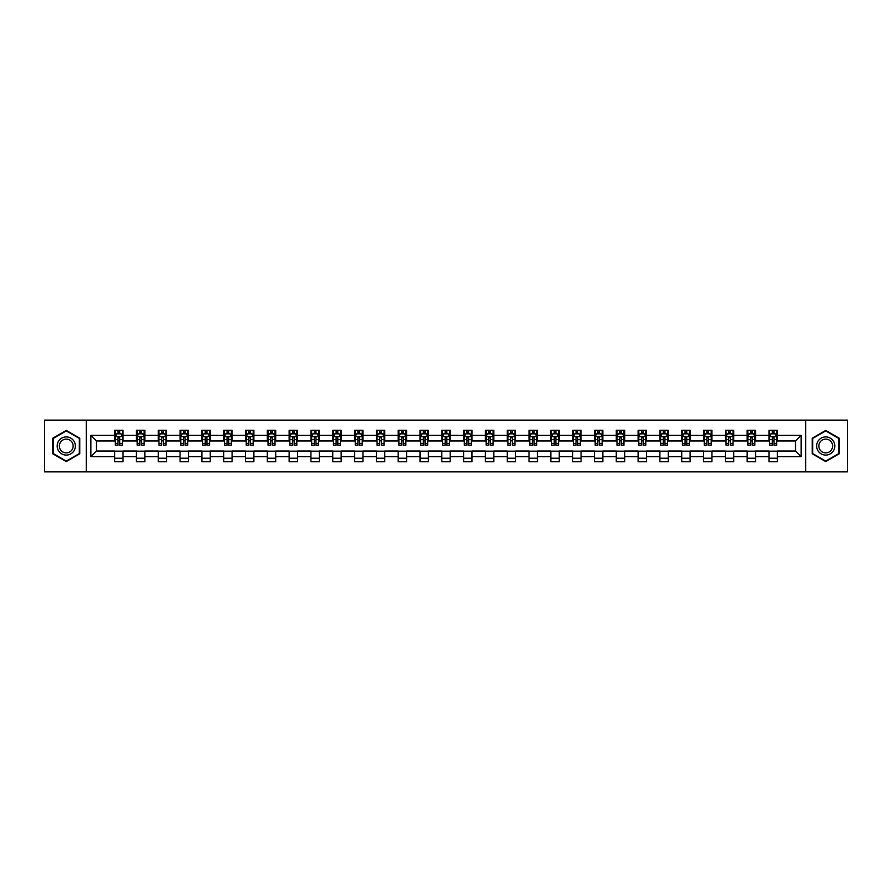 <?xml version="1.0" encoding="UTF-8"?>
<svg xmlns="http://www.w3.org/2000/svg" width="892" height="892" viewBox="0 0 892 892"><rect width="100%" height="100%" fill="white"/><g stroke="black" fill="none" stroke-linecap="round" stroke-linejoin="round"><path stroke-width="1.34" d="M805.732 471.868L847.4 471.868L847.4 420.132L805.732 420.132L805.732 471.868L86.268 471.868L86.268 420.132L44.6 420.132L44.6 471.868L86.268 471.868M805.732 420.132L86.268 420.132M777.356 435.374L777.356 430.267L768.971 430.267L768.971 435.374L755.546 435.374L755.546 430.267L747.15 430.267L747.15 435.374L733.737 435.374L733.737 430.267L725.341 430.267L725.341 435.374L711.928 435.374L711.928 430.267L703.532 430.267L703.532 435.374L690.107 435.374L690.107 430.267L681.722 430.267L681.722 435.374L668.298 435.374L668.298 430.267L659.913 430.267L659.913 435.374L646.488 435.374L646.488 430.267L638.103 430.267L638.103 435.374L624.679 435.374L624.679 430.267L616.294 430.267L616.294 435.374L602.869 435.374L602.869 430.267L594.485 430.267L594.485 435.374L581.06 435.374L581.06 430.267L572.675 430.267L572.675 435.374L559.251 435.374L559.251 430.267L550.855 430.267L550.855 435.374L537.441 435.374L537.441 430.267L529.045 430.267L529.045 435.374L515.632 435.374L515.632 430.267L507.236 430.267L507.236 435.374L493.811 435.374L493.811 430.267L485.426 430.267L485.426 435.374L472.002 435.374L472.002 430.267L463.617 430.267L463.617 435.374L450.192 435.374L450.192 430.267L441.808 430.267L441.808 435.374L428.383 435.374L428.383 430.267L419.998 430.267L419.998 435.374L406.574 435.374L406.574 430.267L398.189 430.267L398.189 435.374L384.764 435.374L384.764 430.267L376.368 430.267L376.368 435.374L362.955 435.374L362.955 430.267L354.559 430.267L354.559 435.374L341.145 435.374L341.145 430.267L332.749 430.267L332.749 435.374L319.325 435.374L319.325 430.267L310.94 430.267L310.94 435.374L297.515 435.374L297.515 430.267L289.131 430.267L289.131 435.374L275.706 435.374L275.706 430.267L267.321 430.267L267.321 435.374L253.897 435.374L253.897 430.267L245.512 430.267L245.512 435.374L232.087 435.374L232.087 430.267L223.702 430.267L223.702 435.374L210.278 435.374L210.278 430.267L201.893 430.267L201.893 435.374L188.468 435.374L188.468 430.267L180.072 430.267L180.072 435.374L166.659 435.374L166.659 430.267L158.263 430.267L158.263 435.374L144.85 435.374L144.85 430.267L136.454 430.267L136.454 435.374L123.029 435.374L123.029 430.267L114.644 430.267L114.644 435.374L90.873 435.374L90.873 456.626L96.47 451.029L114.644 451.029L114.644 461.733L123.029 461.733L123.029 451.029L136.454 451.029L136.454 461.733L144.85 461.733L144.85 451.029L158.263 451.029L158.263 461.733L166.659 461.733L166.659 451.029L180.072 451.029L180.072 461.733L188.468 461.733L188.468 451.029L201.893 451.029L201.893 461.733L210.278 461.733L210.278 451.029L223.702 451.029L223.702 461.733L232.087 461.733L232.087 451.029L245.512 451.029L245.512 461.733L253.897 461.733L253.897 451.029L267.321 451.029L267.321 461.733L275.706 461.733L275.706 451.029L289.131 451.029L289.131 461.733L297.515 461.733L297.515 451.029L310.94 451.029L310.94 461.733L319.325 461.733L319.325 451.029L332.749 451.029L332.749 461.733L341.145 461.733L341.145 451.029L354.559 451.029L354.559 461.733L362.955 461.733L362.955 451.029L376.368 451.029L376.368 461.733L384.764 461.733L384.764 451.029L398.189 451.029L398.189 461.733L406.574 461.733L406.574 451.029L419.998 451.029L419.998 461.733L428.383 461.733L428.383 451.029L441.808 451.029L441.808 461.733L450.192 461.733L450.192 451.029L463.617 451.029L463.617 461.733L472.002 461.733L472.002 451.029L485.426 451.029L485.426 461.733L493.811 461.733L493.811 451.029L507.236 451.029L507.236 461.733L515.632 461.733L515.632 451.029L529.045 451.029L529.045 461.733L537.441 461.733L537.441 451.029L550.855 451.029L550.855 461.733L559.251 461.733L559.251 451.029L572.675 451.029L572.675 461.733L581.06 461.733L581.06 451.029L594.485 451.029L594.485 461.733L602.869 461.733L602.869 451.029L616.294 451.029L616.294 461.733L624.679 461.733L624.679 451.029L638.103 451.029L638.103 461.733L646.488 461.733L646.488 451.029L659.913 451.029L659.913 461.733L668.298 461.733L668.298 451.029L681.722 451.029L681.722 461.733L690.107 461.733L690.107 451.029L703.532 451.029L703.532 461.733L711.928 461.733L711.928 451.029L725.341 451.029L725.341 461.733L733.737 461.733L733.737 451.029L747.15 451.029L747.15 461.733L755.546 461.733L755.546 451.029L768.971 451.029L768.971 461.733L777.356 461.733L777.356 451.029L795.53 451.029L795.53 440.971L777.356 440.971L777.356 435.374L801.127 435.374L801.127 456.626L777.356 456.626M768.971 456.626L755.546 456.626M747.15 456.626L733.737 456.626M725.341 456.626L711.928 456.626M703.532 456.626L690.107 456.626M681.722 456.626L668.298 456.626M659.913 456.626L646.488 456.626M638.103 456.626L624.679 456.626M616.294 456.626L602.869 456.626M594.485 456.626L581.06 456.626M572.675 456.626L559.251 456.626M550.855 456.626L537.441 456.626M529.045 456.626L515.632 456.626M507.236 456.626L493.811 456.626M485.426 456.626L472.002 456.626M463.617 456.626L450.192 456.626M441.808 456.626L428.383 456.626M419.998 456.626L406.574 456.626M398.189 456.626L384.764 456.626M376.368 456.626L362.955 456.626M354.559 456.626L341.145 456.626M332.749 456.626L319.325 456.626M310.94 456.626L297.515 456.626M289.131 456.626L275.706 456.626M267.321 456.626L253.897 456.626M245.512 456.626L232.087 456.626M223.702 456.626L210.278 456.626M201.893 456.626L188.468 456.626M180.072 456.626L166.659 456.626M158.263 456.626L144.85 456.626M136.454 456.626L123.029 456.626M114.644 456.626L90.873 456.626M768.971 435.374L768.971 440.971L755.546 440.971L755.546 435.374M747.15 435.374L747.15 440.971L733.737 440.971L733.737 435.374M725.341 435.374L725.341 440.971L711.928 440.971L711.928 435.374M703.532 435.374L703.532 440.971L690.107 440.971L690.107 435.374M681.722 435.374L681.722 440.971L668.298 440.971L668.298 435.374M659.913 435.374L659.913 440.971L646.488 440.971L646.488 435.374M638.103 435.374L638.103 440.971L624.679 440.971L624.679 435.374M616.294 435.374L616.294 440.971L602.869 440.971L602.869 435.374M594.485 435.374L594.485 440.971L581.06 440.971L581.06 435.374M572.675 435.374L572.675 440.971L559.251 440.971L559.251 435.374M550.855 435.374L550.855 440.971L537.441 440.971L537.441 435.374M529.045 435.374L529.045 440.971L515.632 440.971L515.632 435.374M507.236 435.374L507.236 440.971L493.811 440.971L493.811 435.374M485.426 435.374L485.426 440.971L472.002 440.971L472.002 435.374M463.617 435.374L463.617 440.971L450.192 440.971L450.192 435.374M441.808 435.374L441.808 440.971L428.383 440.971L428.383 435.374M419.998 435.374L419.998 440.971L406.574 440.971L406.574 435.374M398.189 435.374L398.189 440.971L384.764 440.971L384.764 435.374M376.368 435.374L376.368 440.971L362.955 440.971L362.955 435.374M354.559 435.374L354.559 440.971L341.145 440.971L341.145 435.374M332.749 435.374L332.749 440.971L319.325 440.971L319.325 435.374M310.94 435.374L310.94 440.971L297.515 440.971L297.515 435.374M289.131 435.374L289.131 440.971L275.706 440.971L275.706 435.374M267.321 435.374L267.321 440.971L253.897 440.971L253.897 435.374M245.512 435.374L245.512 440.971L232.087 440.971L232.087 435.374M223.702 435.374L223.702 440.971L210.278 440.971L210.278 435.374M201.893 435.374L201.893 440.971L188.468 440.971L188.468 435.374M180.072 435.374L180.072 440.971L166.659 440.971L166.659 435.374M158.263 435.374L158.263 440.971L144.85 440.971L144.85 435.374M136.454 435.374L136.454 440.971L123.029 440.971L123.029 435.374M114.644 435.374L114.644 440.971L96.47 440.971L90.873 435.374M96.47 440.971L96.47 451.029M801.127 456.626L795.53 451.029M795.53 440.971L801.127 435.374M114.644 433.768L115.347 433.768M118 433.768L119.684 433.768M122.338 433.768L123.029 433.768M114.644 440.826L115.347 440.826M118 440.826L119.684 440.826M122.338 440.826L123.029 440.826M114.644 451.174L123.029 451.174M114.644 458.232L123.029 458.232M136.454 451.174L144.85 451.174M136.454 458.232L144.85 458.232M136.454 433.768L137.156 433.768M139.81 433.768L141.494 433.768M144.147 433.768L144.85 433.768M136.454 440.826L137.156 440.826M139.81 440.826L141.494 440.826M144.147 440.826L144.85 440.826M158.263 451.174L166.659 451.174M158.263 458.232L166.659 458.232M158.263 433.768L158.966 433.768M161.619 433.768L163.303 433.768M165.957 433.768L166.659 433.768M158.263 440.826L158.966 440.826M161.619 440.826L163.303 440.826M165.957 440.826L166.659 440.826M180.072 451.174L188.468 451.174M180.072 458.232L188.468 458.232M180.072 433.768L180.775 433.768M183.429 433.768L185.112 433.768M187.766 433.768L188.468 433.768M180.072 440.826L180.775 440.826M183.429 440.826L185.112 440.826M187.766 440.826L188.468 440.826M201.893 451.174L210.278 451.174M201.893 458.232L210.278 458.232M201.893 433.768L202.584 433.768M205.249 433.768L206.922 433.768M209.575 433.768L210.278 433.768M201.893 440.826L202.584 440.826M205.249 440.826L206.922 440.826M209.575 440.826L210.278 440.826M223.702 451.174L232.087 451.174M223.702 458.232L232.087 458.232M223.702 433.768L224.394 433.768M227.059 433.768L228.731 433.768M231.385 433.768L232.087 433.768M223.702 440.826L224.394 440.826M227.059 440.826L228.731 440.826M231.385 440.826L232.087 440.826M245.512 451.174L253.897 451.174M245.512 458.232L253.897 458.232M245.512 433.768L246.214 433.768M248.868 433.768L250.54 433.768M253.194 433.768L253.897 433.768M245.512 440.826L246.214 440.826M248.868 440.826L250.54 440.826M253.194 440.826L253.897 440.826M267.321 451.174L275.706 451.174M267.321 458.232L275.706 458.232M267.321 433.768L268.024 433.768M270.677 433.768L272.35 433.768M275.015 433.768L275.706 433.768M267.321 440.826L268.024 440.826M270.677 440.826L272.35 440.826M275.015 440.826L275.706 440.826M289.131 451.174L297.515 451.174M289.131 458.232L297.515 458.232M289.131 433.768L289.833 433.768M292.487 433.768L294.159 433.768M296.824 433.768L297.515 433.768M289.131 440.826L289.833 440.826M292.487 440.826L294.159 440.826M296.824 440.826L297.515 440.826M310.94 451.174L319.325 451.174M310.94 458.232L319.325 458.232M310.94 433.768L311.642 433.768M314.296 433.768L315.98 433.768M318.634 433.768L319.325 433.768M310.94 440.826L311.642 440.826M314.296 440.826L315.98 440.826M318.634 440.826L319.325 440.826M332.749 451.174L341.145 451.174M332.749 458.232L341.145 458.232M332.749 433.768L333.452 433.768M336.106 433.768L337.789 433.768M340.443 433.768L341.145 433.768M332.749 440.826L333.452 440.826M336.106 440.826L337.789 440.826M340.443 440.826L341.145 440.826M354.559 451.174L362.955 451.174M354.559 458.232L362.955 458.232M354.559 433.768L355.261 433.768M357.915 433.768L359.599 433.768M362.252 433.768L362.955 433.768M354.559 440.826L355.261 440.826M357.915 440.826L359.599 440.826M362.252 440.826L362.955 440.826M376.368 451.174L384.764 451.174M376.368 458.232L384.764 458.232M376.368 433.768L377.071 433.768M379.724 433.768L381.408 433.768M384.062 433.768L384.764 433.768M376.368 440.826L377.071 440.826M379.724 440.826L381.408 440.826M384.062 440.826L384.764 440.826M398.189 451.174L406.574 451.174M398.189 458.232L406.574 458.232M398.189 433.768L398.88 433.768M401.545 433.768L403.217 433.768M405.871 433.768L406.574 433.768M398.189 440.826L398.88 440.826M401.545 440.826L403.217 440.826M405.871 440.826L406.574 440.826M419.998 451.174L428.383 451.174M419.998 458.232L428.383 458.232M419.998 433.768L420.69 433.768M423.354 433.768L425.027 433.768M427.681 433.768L428.383 433.768M419.998 440.826L420.69 440.826M423.354 440.826L425.027 440.826M427.681 440.826L428.383 440.826M441.808 451.174L450.192 451.174M441.808 458.232L450.192 458.232M441.808 433.768L442.51 433.768M445.164 433.768L446.836 433.768M449.49 433.768L450.192 433.768M441.808 440.826L442.51 440.826M445.164 440.826L446.836 440.826M449.49 440.826L450.192 440.826M463.617 451.174L472.002 451.174M463.617 458.232L472.002 458.232M463.617 433.768L464.319 433.768M466.973 433.768L468.646 433.768M471.31 433.768L472.002 433.768M463.617 440.826L464.319 440.826M466.973 440.826L468.646 440.826M471.31 440.826L472.002 440.826M485.426 451.174L493.811 451.174M485.426 458.232L493.811 458.232M485.426 433.768L486.129 433.768M488.783 433.768L490.455 433.768M493.12 433.768L493.811 433.768M485.426 440.826L486.129 440.826M488.783 440.826L490.455 440.826M493.12 440.826L493.811 440.826M507.236 451.174L515.632 451.174M507.236 458.232L515.632 458.232M507.236 433.768L507.938 433.768M510.592 433.768L512.276 433.768M514.929 433.768L515.632 433.768M507.236 440.826L507.938 440.826M510.592 440.826L512.276 440.826M514.929 440.826L515.632 440.826M529.045 451.174L537.441 451.174M529.045 458.232L537.441 458.232M529.045 433.768L529.748 433.768M532.401 433.768L534.085 433.768M536.739 433.768L537.441 433.768M529.045 440.826L529.748 440.826M532.401 440.826L534.085 440.826M536.739 440.826L537.441 440.826M550.855 451.174L559.251 451.174M550.855 458.232L559.251 458.232M550.855 433.768L551.557 433.768M554.211 433.768L555.894 433.768M558.548 433.768L559.251 433.768M550.855 440.826L551.557 440.826M554.211 440.826L555.894 440.826M558.548 440.826L559.251 440.826M572.675 451.174L581.06 451.174M572.675 458.232L581.06 458.232M572.675 433.768L573.366 433.768M576.02 433.768L577.704 433.768M580.357 433.768L581.06 433.768M572.675 440.826L573.366 440.826M576.02 440.826L577.704 440.826M580.357 440.826L581.06 440.826M594.485 451.174L602.869 451.174M594.485 458.232L602.869 458.232M594.485 433.768L595.176 433.768M597.841 433.768L599.513 433.768M602.167 433.768L602.869 433.768M594.485 440.826L595.176 440.826M597.841 440.826L599.513 440.826M602.167 440.826L602.869 440.826M616.294 451.174L624.679 451.174M616.294 458.232L624.679 458.232M616.294 433.768L616.985 433.768M619.65 433.768L621.323 433.768M623.976 433.768L624.679 433.768M616.294 440.826L616.985 440.826M619.65 440.826L621.323 440.826M623.976 440.826L624.679 440.826M638.103 451.174L646.488 451.174M638.103 458.232L646.488 458.232M638.103 433.768L638.806 433.768M641.459 433.768L643.132 433.768M645.786 433.768L646.488 433.768M638.103 440.826L638.806 440.826M641.459 440.826L643.132 440.826M645.786 440.826L646.488 440.826M659.913 451.174L668.298 451.174M659.913 458.232L668.298 458.232M659.913 433.768L660.615 433.768M663.269 433.768L664.941 433.768M667.606 433.768L668.298 433.768M659.913 440.826L660.615 440.826M663.269 440.826L664.941 440.826M667.606 440.826L668.298 440.826M681.722 451.174L690.107 451.174M681.722 458.232L690.107 458.232M681.722 433.768L682.425 433.768M685.078 433.768L686.751 433.768M689.416 433.768L690.107 433.768M681.722 440.826L682.425 440.826M685.078 440.826L686.751 440.826M689.416 440.826L690.107 440.826M703.532 451.174L711.928 451.174M703.532 458.232L711.928 458.232M703.532 433.768L704.234 433.768M706.888 433.768L708.571 433.768M711.225 433.768L711.928 433.768M703.532 440.826L704.234 440.826M706.888 440.826L708.571 440.826M711.225 440.826L711.928 440.826M725.341 451.174L733.737 451.174M725.341 458.232L733.737 458.232M725.341 433.768L726.043 433.768M728.697 433.768L730.381 433.768M733.034 433.768L733.737 433.768M725.341 440.826L726.043 440.826M728.697 440.826L730.381 440.826M733.034 440.826L733.737 440.826M747.15 451.174L755.546 451.174M747.15 458.232L755.546 458.232M747.15 433.768L747.853 433.768M750.507 433.768L752.19 433.768M754.844 433.768L755.546 433.768M747.15 440.826L747.853 440.826M750.507 440.826L752.19 440.826M754.844 440.826L755.546 440.826M768.971 451.174L777.356 451.174M768.971 458.232L777.356 458.232M768.971 433.768L769.662 433.768M772.316 433.768L774 433.768M776.653 433.768L777.356 433.768M768.971 440.826L769.662 440.826M772.316 440.826L774 440.826M776.653 440.826L777.356 440.826M66.276 461.577L79.767 453.794L79.767 438.206L66.276 430.423L52.784 438.206L52.784 453.794L66.276 461.577M839.216 438.206L825.724 430.423L812.233 438.206L812.233 453.794L825.724 461.577L839.216 453.794L839.216 438.206M119.684 432.085L118 432.085M122.338 443.413L119.684 443.413L119.684 445.164L122.338 445.164L122.338 436.634L120.933 433.835L116.74 433.835L115.347 436.634L115.347 445.164L118 445.164L118 443.413L115.347 443.413M115.347 436.634L115.347 430.267M122.338 436.634L122.338 430.267M118 433.835L118 430.267M119.684 430.267L119.684 433.835M119.684 443.413L119.684 437.682L118 437.682L118 443.413M74.136 450.549A9.087 9.087 0 0 0 70.814 438.128A9.087 9.087 0 0 0 58.404 441.451A9.087 9.087 0 0 0 61.726 453.872A9.087 9.087 0 0 0 74.136 450.549M72.23 449.445A6.88 6.88 0 0 0 69.71 440.046A6.88 6.88 0 0 0 60.31 442.555A6.88 6.88 0 0 0 62.83 451.954A6.88 6.88 0 0 0 72.23 449.445M53.197 453.549L53.197 438.451L66.276 430.903L79.343 438.451L79.343 453.549L66.276 461.097L53.197 453.549M825.724 436.913A9.087 9.087 0 0 0 816.637 446A9.087 9.087 0 0 0 825.724 455.087A9.087 9.087 0 0 0 834.812 446A9.087 9.087 0 0 0 825.724 436.913M825.724 439.12A6.88 6.88 0 0 0 818.845 446A6.88 6.88 0 0 0 825.724 452.88A6.88 6.88 0 0 0 832.615 446A6.88 6.88 0 0 0 825.724 439.12M838.803 453.549L825.724 461.097L812.657 453.549L812.657 438.451L825.724 430.903L838.803 438.451L838.803 453.549M141.494 432.085L139.81 432.085M144.147 443.413L141.494 443.413L141.494 445.164L144.147 445.164L144.147 436.634L142.753 433.835L138.55 433.835L137.156 436.634L137.156 445.164L139.81 445.164L139.81 443.413L137.156 443.413M137.156 436.634L137.156 430.267M144.147 436.634L144.147 430.267M139.81 433.835L139.81 430.267M141.494 430.267L141.494 433.835M141.494 443.413L141.494 437.682L139.81 437.682L139.81 443.413M163.303 432.085L161.619 432.085M165.957 443.413L163.303 443.413L163.303 445.164L165.957 445.164L165.957 436.634L164.563 433.835L160.359 433.835L158.966 436.634L158.966 445.164L161.619 445.164L161.619 443.413L158.966 443.413M158.966 436.634L158.966 430.267M165.957 436.634L165.957 430.267M161.619 433.835L161.619 430.267M163.303 430.267L163.303 433.835M163.303 443.413L163.303 437.682L161.619 437.682L161.619 443.413M185.112 432.085L183.429 432.085M187.766 443.413L185.112 443.413L185.112 445.164L187.766 445.164L187.766 436.634L186.372 433.835L182.18 433.835L180.775 436.634L180.775 445.164L183.429 445.164L183.429 443.413L180.775 443.413M180.775 436.634L180.775 430.267M187.766 436.634L187.766 430.267M183.429 433.835L183.429 430.267M185.112 430.267L185.112 433.835M185.112 443.413L185.112 437.682L183.429 437.682L183.429 443.413M206.922 432.085L205.249 432.085M209.575 443.413L206.922 443.413L206.922 445.164L209.575 445.164L209.575 436.634L208.182 433.835L203.989 433.835L202.584 436.634L202.584 445.164L205.249 445.164L205.249 443.413L202.584 443.413M202.584 436.634L202.584 430.267M209.575 436.634L209.575 430.267M205.249 433.835L205.249 430.267M206.922 430.267L206.922 433.835M206.922 443.413L206.922 437.682L205.249 437.682L205.249 443.413M228.731 432.085L227.059 432.085M231.385 443.413L228.731 443.413L228.731 445.164L231.385 445.164L231.385 436.634L229.991 433.835L225.799 433.835L224.394 436.634L224.394 445.164L227.059 445.164L227.059 443.413L224.394 443.413M224.394 436.634L224.394 430.267M231.385 436.634L231.385 430.267M227.059 433.835L227.059 430.267M228.731 430.267L228.731 433.835M228.731 443.413L228.731 437.682L227.059 437.682L227.059 443.413M250.54 432.085L248.868 432.085M253.194 443.413L250.54 443.413L250.54 445.164L253.194 445.164L253.194 436.634L251.8 433.835L247.608 433.835L246.214 436.634L246.214 445.164L248.868 445.164L248.868 443.413L246.214 443.413M246.214 436.634L246.214 430.267M253.194 436.634L253.194 430.267M248.868 433.835L248.868 430.267M250.54 430.267L250.54 433.835M250.54 443.413L250.54 437.682L248.868 437.682L248.868 443.413M272.35 432.085L270.677 432.085M275.015 443.413L272.35 443.413L272.35 445.164L275.015 445.164L275.015 436.634L273.61 433.835L269.417 433.835L268.024 436.634L268.024 445.164L270.677 445.164L270.677 443.413L268.024 443.413M268.024 436.634L268.024 430.267M275.015 436.634L275.015 430.267M270.677 433.835L270.677 430.267M272.35 430.267L272.35 433.835M272.35 443.413L272.35 437.682L270.677 437.682L270.677 443.413M294.159 432.085L292.487 432.085M296.824 443.413L294.159 443.413L294.159 445.164L296.824 445.164L296.824 436.634L295.419 433.835L291.227 433.835L289.833 436.634L289.833 445.164L292.487 445.164L292.487 443.413L289.833 443.413M289.833 436.634L289.833 430.267M296.824 436.634L296.824 430.267M292.487 433.835L292.487 430.267M294.159 430.267L294.159 433.835M294.159 443.413L294.159 437.682L292.487 437.682L292.487 443.413M315.98 432.085L314.296 432.085M318.634 443.413L315.98 443.413L315.98 445.164L318.634 445.164L318.634 436.634L317.229 433.835L313.036 433.835L311.642 436.634L311.642 445.164L314.296 445.164L314.296 443.413L311.642 443.413M311.642 436.634L311.642 430.267M318.634 436.634L318.634 430.267M314.296 433.835L314.296 430.267M315.98 430.267L315.98 433.835M315.98 443.413L315.98 437.682L314.296 437.682L314.296 443.413M337.789 432.085L336.106 432.085M340.443 443.413L337.789 443.413L337.789 445.164L340.443 445.164L340.443 436.634L339.049 433.835L334.846 433.835L333.452 436.634L333.452 445.164L336.106 445.164L336.106 443.413L333.452 443.413M333.452 436.634L333.452 430.267M340.443 436.634L340.443 430.267M336.106 433.835L336.106 430.267M337.789 430.267L337.789 433.835M337.789 443.413L337.789 437.682L336.106 437.682L336.106 443.413M359.599 432.085L357.915 432.085M362.252 443.413L359.599 443.413L359.599 445.164L362.252 445.164L362.252 436.634L360.859 433.835L356.655 433.835L355.261 436.634L355.261 445.164L357.915 445.164L357.915 443.413L355.261 443.413M355.261 436.634L355.261 430.267M362.252 436.634L362.252 430.267M357.915 433.835L357.915 430.267M359.599 430.267L359.599 433.835M359.599 443.413L359.599 437.682L357.915 437.682L357.915 443.413M381.408 432.085L379.724 432.085M384.062 443.413L381.408 443.413L381.408 445.164L384.062 445.164L384.062 436.634L382.668 433.835L378.476 433.835L377.071 436.634L377.071 445.164L379.724 445.164L379.724 443.413L377.071 443.413M377.071 436.634L377.071 430.267M384.062 436.634L384.062 430.267M379.724 433.835L379.724 430.267M381.408 430.267L381.408 433.835M381.408 443.413L381.408 437.682L379.724 437.682L379.724 443.413M403.217 432.085L401.545 432.085M405.871 443.413L403.217 443.413L403.217 445.164L405.871 445.164L405.871 436.634L404.477 433.835L400.285 433.835L398.88 436.634L398.88 445.164L401.545 445.164L401.545 443.413L398.88 443.413M398.88 436.634L398.88 430.267M405.871 436.634L405.871 430.267M401.545 433.835L401.545 430.267M403.217 430.267L403.217 433.835M403.217 443.413L403.217 437.682L401.545 437.682L401.545 443.413M425.027 432.085L423.354 432.085M427.681 443.413L425.027 443.413L425.027 445.164L427.681 445.164L427.681 436.634L426.287 433.835L422.094 433.835L420.69 436.634L420.69 445.164L423.354 445.164L423.354 443.413L420.69 443.413M420.69 436.634L420.69 430.267M427.681 436.634L427.681 430.267M423.354 433.835L423.354 430.267M425.027 430.267L425.027 433.835M425.027 443.413L425.027 437.682L423.354 437.682L423.354 443.413M446.836 432.085L445.164 432.085M449.49 443.413L446.836 443.413L446.836 445.164L449.49 445.164L449.49 436.634L448.096 433.835L443.904 433.835L442.51 436.634L442.51 445.164L445.164 445.164L445.164 443.413L442.51 443.413M442.51 436.634L442.51 430.267M449.49 436.634L449.49 430.267M445.164 433.835L445.164 430.267M446.836 430.267L446.836 433.835M446.836 443.413L446.836 437.682L445.164 437.682L445.164 443.413M468.646 432.085L466.973 432.085M471.31 443.413L468.646 443.413L468.646 445.164L471.31 445.164L471.31 436.634L469.906 433.835L465.713 433.835L464.319 436.634L464.319 445.164L466.973 445.164L466.973 443.413L464.319 443.413M464.319 436.634L464.319 430.267M471.31 436.634L471.31 430.267M466.973 433.835L466.973 430.267M468.646 430.267L468.646 433.835M468.646 443.413L468.646 437.682L466.973 437.682L466.973 443.413M490.455 432.085L488.783 432.085M493.12 443.413L490.455 443.413L490.455 445.164L493.12 445.164L493.12 436.634L491.715 433.835L487.523 433.835L486.129 436.634L486.129 445.164L488.783 445.164L488.783 443.413L486.129 443.413M486.129 436.634L486.129 430.267M493.12 436.634L493.12 430.267M488.783 433.835L488.783 430.267M490.455 430.267L490.455 433.835M490.455 443.413L490.455 437.682L488.783 437.682L488.783 443.413M512.276 432.085L510.592 432.085M514.929 443.413L512.276 443.413L512.276 445.164L514.929 445.164L514.929 436.634L513.524 433.835L509.332 433.835L507.938 436.634L507.938 445.164L510.592 445.164L510.592 443.413L507.938 443.413M507.938 436.634L507.938 430.267M514.929 436.634L514.929 430.267M510.592 433.835L510.592 430.267M512.276 430.267L512.276 433.835M512.276 443.413L512.276 437.682L510.592 437.682L510.592 443.413M534.085 432.085L532.401 432.085M536.739 443.413L534.085 443.413L534.085 445.164L536.739 445.164L536.739 436.634L535.345 433.835L531.141 433.835L529.748 436.634L529.748 445.164L532.401 445.164L532.401 443.413L529.748 443.413M529.748 436.634L529.748 430.267M536.739 436.634L536.739 430.267M532.401 433.835L532.401 430.267M534.085 430.267L534.085 433.835M534.085 443.413L534.085 437.682L532.401 437.682L532.401 443.413M555.894 432.085L554.211 432.085M558.548 443.413L555.894 443.413L555.894 445.164L558.548 445.164L558.548 436.634L557.154 433.835L552.951 433.835L551.557 436.634L551.557 445.164L554.211 445.164L554.211 443.413L551.557 443.413M551.557 436.634L551.557 430.267M558.548 436.634L558.548 430.267M554.211 433.835L554.211 430.267M555.894 430.267L555.894 433.835M555.894 443.413L555.894 437.682L554.211 437.682L554.211 443.413M577.704 432.085L576.02 432.085M580.357 443.413L577.704 443.413L577.704 445.164L580.357 445.164L580.357 436.634L578.964 433.835L574.771 433.835L573.366 436.634L573.366 445.164L576.02 445.164L576.02 443.413L573.366 443.413M573.366 436.634L573.366 430.267M580.357 436.634L580.357 430.267M576.02 433.835L576.02 430.267M577.704 430.267L577.704 433.835M577.704 443.413L577.704 437.682L576.02 437.682L576.02 443.413M599.513 432.085L597.841 432.085M602.167 443.413L599.513 443.413L599.513 445.164L602.167 445.164L602.167 436.634L600.773 433.835L596.581 433.835L595.176 436.634L595.176 445.164L597.841 445.164L597.841 443.413L595.176 443.413M595.176 436.634L595.176 430.267M602.167 436.634L602.167 430.267M597.841 433.835L597.841 430.267M599.513 430.267L599.513 433.835M599.513 443.413L599.513 437.682L597.841 437.682L597.841 443.413M621.323 432.085L619.65 432.085M623.976 443.413L621.323 443.413L621.323 445.164L623.976 445.164L623.976 436.634L622.583 433.835L618.39 433.835L616.985 436.634L616.985 445.164L619.65 445.164L619.65 443.413L616.985 443.413M616.985 436.634L616.985 430.267M623.976 436.634L623.976 430.267M619.65 433.835L619.65 430.267M621.323 430.267L621.323 433.835M621.323 443.413L621.323 437.682L619.65 437.682L619.65 443.413M643.132 432.085L641.459 432.085M645.786 443.413L643.132 443.413L643.132 445.164L645.786 445.164L645.786 436.634L644.392 433.835L640.2 433.835L638.806 436.634L638.806 445.164L641.459 445.164L641.459 443.413L638.806 443.413M638.806 436.634L638.806 430.267M645.786 436.634L645.786 430.267M641.459 433.835L641.459 430.267M643.132 430.267L643.132 433.835M643.132 443.413L643.132 437.682L641.459 437.682L641.459 443.413M664.941 432.085L663.269 432.085M667.606 443.413L664.941 443.413L664.941 445.164L667.606 445.164L667.606 436.634L666.201 433.835L662.009 433.835L660.615 436.634L660.615 445.164L663.269 445.164L663.269 443.413L660.615 443.413M660.615 436.634L660.615 430.267M667.606 436.634L667.606 430.267M663.269 433.835L663.269 430.267M664.941 430.267L664.941 433.835M664.941 443.413L664.941 437.682L663.269 437.682L663.269 443.413M686.751 432.085L685.078 432.085M689.416 443.413L686.751 443.413L686.751 445.164L689.416 445.164L689.416 436.634L688.011 433.835L683.818 433.835L682.425 436.634L682.425 445.164L685.078 445.164L685.078 443.413L682.425 443.413M682.425 436.634L682.425 430.267M689.416 436.634L689.416 430.267M685.078 433.835L685.078 430.267M686.751 430.267L686.751 433.835M686.751 443.413L686.751 437.682L685.078 437.682L685.078 443.413M708.571 432.085L706.888 432.085M711.225 443.413L708.571 443.413L708.571 445.164L711.225 445.164L711.225 436.634L709.82 433.835L705.628 433.835L704.234 436.634L704.234 445.164L706.888 445.164L706.888 443.413L704.234 443.413M704.234 436.634L704.234 430.267M711.225 436.634L711.225 430.267M706.888 433.835L706.888 430.267M708.571 430.267L708.571 433.835M708.571 443.413L708.571 437.682L706.888 437.682L706.888 443.413M730.381 432.085L728.697 432.085M733.034 443.413L730.381 443.413L730.381 445.164L733.034 445.164L733.034 436.634L731.641 433.835L727.437 433.835L726.043 436.634L726.043 445.164L728.697 445.164L728.697 443.413L726.043 443.413M726.043 436.634L726.043 430.267M733.034 436.634L733.034 430.267M728.697 433.835L728.697 430.267M730.381 430.267L730.381 433.835M730.381 443.413L730.381 437.682L728.697 437.682L728.697 443.413M752.19 432.085L750.507 432.085M754.844 443.413L752.19 443.413L752.19 445.164L754.844 445.164L754.844 436.634L753.45 433.835L749.247 433.835L747.853 436.634L747.853 445.164L750.507 445.164L750.507 443.413L747.853 443.413M747.853 436.634L747.853 430.267M754.844 436.634L754.844 430.267M750.507 433.835L750.507 430.267M752.19 430.267L752.19 433.835M752.19 443.413L752.19 437.682L750.507 437.682L750.507 443.413M774 432.085L772.316 432.085M776.653 443.413L774 443.413L774 445.164L776.653 445.164L776.653 436.634L775.259 433.835L771.067 433.835L769.662 436.634L769.662 445.164L772.316 445.164L772.316 443.413L769.662 443.413M769.662 436.634L769.662 430.267M776.653 436.634L776.653 430.267M772.316 433.835L772.316 430.267M774 430.267L774 433.835M774 443.413L774 437.682L772.316 437.682L772.316 443.413M122.304 436.567L115.38 436.567M115.347 434.003L116.662 434.003M121.022 434.003L122.338 434.003M118 439.656L115.347 439.656M122.338 439.656L119.684 439.656M119.684 432.977L118 432.977M144.114 436.567L137.19 436.567M137.156 434.003L138.472 434.003M142.832 434.003L144.147 434.003M139.81 439.656L137.156 439.656M144.147 439.656L141.494 439.656M141.494 432.977L139.81 432.977M165.923 436.567L158.999 436.567M158.966 434.003L160.281 434.003M164.641 434.003L165.957 434.003M161.619 439.656L158.966 439.656M165.957 439.656L163.303 439.656M163.303 432.977L161.619 432.977M187.733 436.567L180.808 436.567M180.775 434.003L182.091 434.003M186.45 434.003L187.766 434.003M183.429 439.656L180.775 439.656M187.766 439.656L185.112 439.656M185.112 432.977L183.429 432.977M209.542 436.567L202.618 436.567M202.584 434.003L203.9 434.003M208.26 434.003L209.575 434.003M205.249 439.656L202.584 439.656M209.575 439.656L206.922 439.656M206.922 432.977L205.249 432.977M231.351 436.567L224.438 436.567M224.394 434.003L225.709 434.003M230.069 434.003L231.385 434.003M227.059 439.656L224.394 439.656M231.385 439.656L228.731 439.656M228.731 432.977L227.059 432.977M253.161 436.567L246.248 436.567M246.214 434.003L247.519 434.003M251.89 434.003L253.194 434.003M248.868 439.656L246.214 439.656M253.194 439.656L250.54 439.656M250.54 432.977L248.868 432.977M274.97 436.567L268.057 436.567M268.024 434.003L269.328 434.003M273.699 434.003L275.015 434.003M270.677 439.656L268.024 439.656M275.015 439.656L272.35 439.656M272.35 432.977L270.677 432.977M296.791 436.567L289.867 436.567M289.833 434.003L291.149 434.003M295.508 434.003L296.824 434.003M292.487 439.656L289.833 439.656M296.824 439.656L294.159 439.656M294.159 432.977L292.487 432.977M318.6 436.567L311.676 436.567M311.642 434.003L312.958 434.003M317.318 434.003L318.634 434.003M314.296 439.656L311.642 439.656M318.634 439.656L315.98 439.656M315.98 432.977L314.296 432.977M340.41 436.567L333.485 436.567M333.452 434.003L334.768 434.003M339.127 434.003L340.443 434.003M336.106 439.656L333.452 439.656M340.443 439.656L337.789 439.656M337.789 432.977L336.106 432.977M362.219 436.567L355.295 436.567M355.261 434.003L356.577 434.003M360.937 434.003L362.252 434.003M357.915 439.656L355.261 439.656M362.252 439.656L359.599 439.656M359.599 432.977L357.915 432.977M384.028 436.567L377.104 436.567M377.071 434.003L378.386 434.003M382.746 434.003L384.062 434.003M379.724 439.656L377.071 439.656M384.062 439.656L381.408 439.656M381.408 432.977L379.724 432.977M405.838 436.567L398.914 436.567M398.88 434.003L400.196 434.003M404.555 434.003L405.871 434.003M401.545 439.656L398.88 439.656M405.871 439.656L403.217 439.656M403.217 432.977L401.545 432.977M427.647 436.567L420.734 436.567M420.69 434.003L422.005 434.003M426.365 434.003L427.681 434.003M423.354 439.656L420.69 439.656M427.681 439.656L425.027 439.656M425.027 432.977L423.354 432.977M449.457 436.567L442.543 436.567M442.51 434.003L443.815 434.003M448.185 434.003L449.49 434.003M445.164 439.656L442.51 439.656M449.49 439.656L446.836 439.656M446.836 432.977L445.164 432.977M471.266 436.567L464.353 436.567M464.319 434.003L465.635 434.003M469.995 434.003L471.31 434.003M466.973 439.656L464.319 439.656M471.31 439.656L468.646 439.656M468.646 432.977L466.973 432.977M493.086 436.567L486.162 436.567M486.129 434.003L487.445 434.003M491.804 434.003L493.12 434.003M488.783 439.656L486.129 439.656M493.12 439.656L490.455 439.656M490.455 432.977L488.783 432.977M514.896 436.567L507.972 436.567M507.938 434.003L509.254 434.003M513.614 434.003L514.929 434.003M510.592 439.656L507.938 439.656M514.929 439.656L512.276 439.656M512.276 432.977L510.592 432.977M536.705 436.567L529.781 436.567M529.748 434.003L531.063 434.003M535.423 434.003L536.739 434.003M532.401 439.656L529.748 439.656M536.739 439.656L534.085 439.656M534.085 432.977L532.401 432.977M558.515 436.567L551.591 436.567M551.557 434.003L552.873 434.003M557.232 434.003L558.548 434.003M554.211 439.656L551.557 439.656M558.548 439.656L555.894 439.656M555.894 432.977L554.211 432.977M580.324 436.567L573.4 436.567M573.366 434.003L574.682 434.003M579.042 434.003L580.357 434.003M576.02 439.656L573.366 439.656M580.357 439.656L577.704 439.656M577.704 432.977L576.02 432.977M602.133 436.567L595.209 436.567M595.176 434.003L596.492 434.003M600.851 434.003L602.167 434.003M597.841 439.656L595.176 439.656M602.167 439.656L599.513 439.656M599.513 432.977L597.841 432.977M623.943 436.567L617.03 436.567M616.985 434.003L618.301 434.003M622.672 434.003L623.976 434.003M619.65 439.656L616.985 439.656M623.976 439.656L621.323 439.656M621.323 432.977L619.65 432.977M645.752 436.567L638.839 436.567M638.806 434.003L640.11 434.003M644.481 434.003L645.786 434.003M641.459 439.656L638.806 439.656M645.786 439.656L643.132 439.656M643.132 432.977L641.459 432.977M667.562 436.567L660.649 436.567M660.615 434.003L661.931 434.003M666.291 434.003L667.606 434.003M663.269 439.656L660.615 439.656M667.606 439.656L664.941 439.656M664.941 432.977L663.269 432.977M689.382 436.567L682.458 436.567M682.425 434.003L683.74 434.003M688.1 434.003L689.416 434.003M685.078 439.656L682.425 439.656M689.416 439.656L686.751 439.656M686.751 432.977L685.078 432.977M711.192 436.567L704.267 436.567M704.234 434.003L705.55 434.003M709.909 434.003L711.225 434.003M706.888 439.656L704.234 439.656M711.225 439.656L708.571 439.656M708.571 432.977L706.888 432.977M733.001 436.567L726.077 436.567M726.043 434.003L727.359 434.003M731.719 434.003L733.034 434.003M728.697 439.656L726.043 439.656M733.034 439.656L730.381 439.656M730.381 432.977L728.697 432.977M754.81 436.567L747.886 436.567M747.853 434.003L749.168 434.003M753.528 434.003L754.844 434.003M750.507 439.656L747.853 439.656M754.844 439.656L752.19 439.656M752.19 432.977L750.507 432.977M776.62 436.567L769.696 436.567M769.662 434.003L770.978 434.003M775.338 434.003L776.653 434.003M772.316 439.656L769.662 439.656M776.653 439.656L774 439.656M774 432.977L772.316 432.977"/></g></svg>

